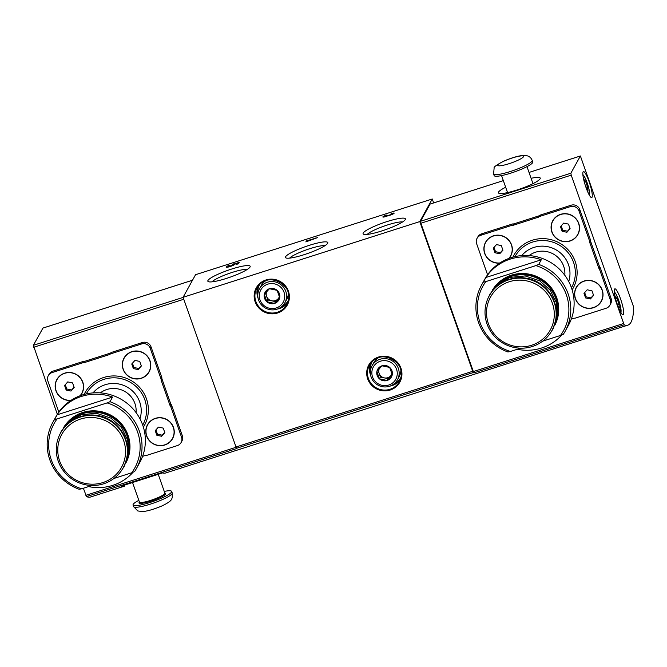 <?xml version="1.0" encoding="UTF-8"?>
<svg xmlns="http://www.w3.org/2000/svg" width="667" height="667" viewBox="0 0 667 667"><rect width="100%" height="100%" fill="white"/><g stroke="black" fill="none" stroke-linecap="round" stroke-linejoin="round"><path stroke-width="1" d="M433.642 202.918L432.258 198.991L195.556 274.704L183.075 297.299L236.477 448.316A134.742 23.628 72.3 0 0 236.86 448.499L86.527 496.59A134.742 23.628 72.3 0 0 90.504 497.015L124.087 486.276A134.742 23.628 72.3 0 0 124.896 485.918L124.596 485.067M624.145 324.796A134.742 23.628 72.3 0 0 627.889 325.129A134.742 23.628 72.3 0 0 633.65 307.07L580.39 155.978L570.86 173.212L571.219 175.154L624.145 324.796L473.803 372.886A134.742 23.628 72.3 0 1 473.178 372.603L236.477 448.316M627.889 325.129L165.674 472.978A134.742 23.628 -107.7 0 1 162.64 472.903L121.06 486.201A134.742 23.628 72.3 0 0 124.087 486.276M80.365 395.656A14.324 13.915 -151.1 0 0 71.869 372.753A14.324 13.915 -151.1 0 0 55.945 390.779A14.324 13.915 -151.1 0 0 70.86 400.45M146.598 435.985A14.324 13.915 -151.1 0 0 170.819 441.087A14.324 13.915 -151.1 0 0 162.69 417.984A14.324 13.915 -151.1 0 0 146.598 435.985M142.571 456.353L145.281 455.486A3.41 3.31 -151.1 0 0 146.79 455.353L177.38 445.573A6.82 6.628 -151.1 0 0 181.541 437.177L170.844 406.803A3.41 3.31 -151.1 0 0 170.043 405.519L161.097 380.115A3.41 3.31 -151.1 0 0 160.922 378.623L150.233 348.257A6.82 6.628 -151.1 0 0 141.596 343.947L111.005 353.735A3.41 3.31 -151.1 0 0 109.721 354.494L84.134 362.681A3.41 3.31 -151.1 0 0 82.625 362.815L52.034 372.595A6.82 6.628 -151.1 0 0 47.866 380.99L58.563 411.364A3.41 3.31 -151.1 0 0 58.871 412.006M123.12 369.293A14.324 13.915 -151.1 0 0 147.332 374.395A14.324 13.915 -151.1 0 0 139.203 351.292A14.324 13.915 -151.1 0 0 123.12 369.293M88.544 486.593A47.757 46.39 -151.1 0 0 133.117 472.194M49.817 459.821A47.757 46.39 -151.1 0 0 79.198 489.286L81.666 488.786A46.048 44.731 -151.1 0 1 57.062 418.926L107.129 402.91L109.997 401.701L112.548 397.082A47.757 46.39 -151.1 0 0 57.145 414.807L54.594 419.426A47.757 46.39 -151.1 0 0 52.793 422.403A47.757 46.39 -151.1 0 0 49.817 459.821M107.129 402.91A46.048 44.731 -151.1 0 1 131.732 472.778L134.601 471.569A47.757 46.39 -151.1 0 0 136.401 468.584L139.737 462.548A47.757 46.39 -151.1 0 0 120.36 398.849A47.757 46.39 -151.1 0 0 56.128 416.366L52.793 422.403M136.401 468.584A47.757 46.39 -151.1 0 0 109.997 401.701M54.594 419.426L57.062 418.926M126.246 462.248A35.818 34.792 -151.1 0 0 111.222 415.399A35.818 34.792 -151.1 0 0 63.565 427.63M131.732 472.778L113.924 478.472M91.979 485.493L81.666 488.786M509.113 258.337A14.324 13.915 -151.1 0 0 500.625 235.434A14.324 13.915 -151.1 0 0 484.692 253.468A14.324 13.915 -151.1 0 0 499.616 263.14M575.354 298.666A14.324 13.915 -151.1 0 0 599.575 303.777A14.324 13.915 -151.1 0 0 591.437 280.674A14.324 13.915 -151.1 0 0 575.354 298.666M571.319 319.043L574.037 318.176A3.41 3.31 -151.1 0 0 575.538 318.042L606.136 308.254A6.82 6.628 -151.1 0 0 610.297 299.858L599.6 269.485A3.41 3.31 -151.1 0 0 598.791 268.209L589.845 242.796A3.41 3.31 -151.1 0 0 589.678 241.312L578.981 210.939A6.82 6.628 -151.1 0 0 570.343 206.637L539.753 216.425A3.41 3.31 -151.1 0 0 538.469 217.184L512.881 225.371A3.41 3.31 -151.1 0 0 511.372 225.496L480.782 235.284A6.82 6.628 -151.1 0 0 476.622 243.68L487.319 274.054A3.41 3.31 -151.1 0 0 487.619 274.696M551.867 231.983A14.324 13.915 -151.1 0 0 576.088 237.085A14.324 13.915 -151.1 0 0 567.951 213.982A14.324 13.915 -151.1 0 0 551.867 231.983M517.292 349.275A47.757 46.39 -151.1 0 0 561.872 334.884M478.564 322.503A47.757 46.39 -151.1 0 0 507.946 351.976L510.422 351.476A46.048 44.731 -151.1 0 1 485.818 281.607L535.884 265.599L538.744 264.39L541.296 259.771A47.757 46.39 -151.1 0 0 485.893 277.489L483.342 282.108A47.757 46.39 -151.1 0 0 481.541 285.092A47.757 46.39 -151.1 0 0 478.564 322.503M535.884 265.599A46.048 44.731 -151.1 0 1 560.488 335.459L563.348 334.25A47.757 46.39 -151.1 0 0 565.149 331.274L568.484 325.229A47.757 46.39 -151.1 0 0 549.108 261.539A47.757 46.39 -151.1 0 0 484.876 279.056L481.541 285.092M565.149 331.274A47.757 46.39 -151.1 0 0 538.744 264.39M483.342 282.108L485.818 281.607M554.994 324.937A35.818 34.792 -151.1 0 0 539.97 278.081A35.818 34.792 -151.1 0 0 492.313 290.32M560.488 335.459L542.671 341.162M520.727 348.182L510.422 351.476M430.107 204.069L420.518 221.294L420.877 223.237L473.803 372.886M609.871 305.203L610.655 303.785A6.82 6.628 -151.1 0 0 611.08 298.441L600.383 268.067A3.41 3.31 -151.1 0 0 599.575 266.783L590.629 241.379A3.41 3.31 -151.1 0 0 590.462 239.895L579.765 209.521A6.82 6.628 -151.1 0 0 571.127 205.211L540.537 214.999A3.41 3.31 -151.1 0 0 539.253 215.766L513.665 223.945A3.41 3.31 -151.1 0 0 512.156 224.079L481.566 233.859A6.82 6.628 -151.1 0 0 477.83 236.918L477.047 238.336M306.395 240.92L317.409 237.66L305.845 241.913L306.395 240.92L306.653 241.654M207.962 280.474A22.445 3.61 -19.4 0 0 208.312 281.649A22.445 3.61 -19.4 0 0 230.207 277.147A22.445 3.61 -19.4 0 0 250.083 266.942A22.445 3.61 -19.4 0 0 231.432 269.118A22.445 3.61 -19.4 0 0 207.962 280.474M363.207 233.041A22.445 3.61 -19.4 0 0 363.565 234.217A22.445 3.61 -19.4 0 0 385.451 229.715A22.445 3.61 -19.4 0 0 405.328 219.51A22.445 3.61 -19.4 0 0 386.677 221.686A22.445 3.61 -19.4 0 0 363.207 233.041M285.584 256.753A22.445 3.61 -19.4 0 0 285.943 257.937A22.445 3.61 -19.4 0 0 307.829 253.427A22.445 3.61 -19.4 0 0 327.705 243.23A22.445 3.61 -19.4 0 0 309.054 245.406A22.445 3.61 -19.4 0 0 285.584 256.753M432.258 198.991L419.785 221.586L183.075 297.299M388.177 215.624A3.585 0.575 160.6 0 1 384.767 216.842A3.585 0.575 160.6 0 1 382.866 216.975A3.585 0.575 160.6 0 1 386.66 215.041L384.442 216.425L385.159 216.416L391.429 214.415L392.529 213.715L391.137 213.607A3.585 0.575 160.6 0 1 394.105 213.165A3.585 0.575 160.6 0 1 392.004 214.482A3.585 0.575 160.6 0 1 388.177 215.624M232.7 264.474L239.253 262.331L238.469 263.757L236.685 264.324L237.294 263.215L234.967 263.857A4.777 0.767 160.6 0 1 235.134 263.974A4.777 0.767 160.6 0 1 230.882 266.283A4.777 0.767 160.6 0 1 226.121 267.15A4.777 0.767 160.6 0 1 229.098 265.316L230.023 265.316A2.726 0.442 160.6 0 0 228.056 266.466A2.726 0.442 160.6 0 0 230.774 265.975A2.726 0.442 160.6 0 0 233.2 264.657A2.726 0.442 160.6 0 0 232.641 264.582L232.741 264.574M419.785 221.586L473.178 372.603M505.678 187.252A22.169 3.568 -19.4 0 0 498.532 192.104A22.169 3.568 -19.4 0 0 498.407 192.813A22.169 3.568 -19.4 0 0 520.51 188.811A22.169 3.568 -19.4 0 0 540.237 178.089A22.169 3.568 -19.4 0 0 531.09 178.306M589.128 181.741A13.648 2.393 -107.7 0 1 591.712 197.582A13.648 2.393 -107.7 0 1 585.276 185.309A13.648 2.393 -107.7 0 1 583.4 171.586A13.648 2.393 -107.7 0 1 589.128 181.741M620.585 298.999A13.648 2.393 -107.7 0 1 623.17 314.832A13.648 2.393 -107.7 0 1 616.733 302.568A13.648 2.393 -107.7 0 1 614.857 288.844A13.648 2.393 -107.7 0 1 620.585 298.999M42.938 328.089L33.35 345.306L57.329 414.315M181.116 442.521L181.899 441.095A6.82 6.628 -151.1 0 0 182.324 435.751L171.636 405.378A3.41 3.31 -151.1 0 0 170.827 404.094L161.881 378.689A3.41 3.31 -151.1 0 0 161.714 377.205L151.017 346.832A6.82 6.628 -151.1 0 0 142.379 342.53L111.789 352.309A3.41 3.31 -151.1 0 0 110.505 353.076L84.917 361.264A3.41 3.31 -151.1 0 0 83.408 361.389L52.818 371.177A6.82 6.628 -151.1 0 0 49.083 374.229L48.291 375.646M83.367 488.244L86.527 496.59M324.946 245.689A19.518 3.135 -19.4 0 0 306.545 249.783A19.518 3.135 -19.4 0 0 289.636 258.121M402.568 221.969A19.518 3.135 -19.4 0 0 384.167 226.071A19.518 3.135 -19.4 0 0 367.259 234.4M247.324 269.401A19.518 3.135 -19.4 0 0 228.923 273.503A19.518 3.135 -19.4 0 0 212.014 281.841M315.524 238.553L315.349 238.052M387.919 215.741L387.744 215.249M233.909 264.991L233.525 263.899M237.585 264.04L237.294 263.215M618.117 306.52L619.351 307.854L618.976 304.035L617.033 298.533L615.483 296.848L615.691 299.016M586.66 189.261L587.894 190.595L587.51 186.777L585.576 181.274L584.017 179.59L584.234 181.757M615.691 298.966L617.033 298.533M617.4 304.536L618.976 304.035M584.225 181.707L585.576 181.274M585.934 187.285L587.51 186.777M589.845 242.796L590.629 241.379M538.469 217.184L539.253 215.766M512.881 225.371L513.665 223.945M598.791 268.209L599.575 266.783M564.807 275.279A22.169 21.536 -151.1 0 0 553.285 253.985A22.169 21.536 -151.1 0 0 529.114 255.569M487.01 323.895A35.818 34.792 -151.1 0 0 517.825 348.007A35.818 34.792 -151.1 0 0 551.951 330.473A35.818 34.792 -151.1 0 0 537.419 282.7A35.818 34.792 -151.1 0 0 489.244 295.84A35.818 34.792 -151.1 0 0 487.01 323.895M488.419 323.745A34.109 33.133 -151.1 0 0 546.081 335.901A34.109 33.133 -151.1 0 0 526.713 280.89A34.109 33.133 -151.1 0 0 488.419 323.745M541.296 259.771L485.893 277.489M601.192 301.201A14.157 13.749 -151.1 0 0 601.2 301.184A14.157 13.749 -151.1 0 0 595.456 282.299A14.157 13.749 -151.1 0 0 576.413 287.494A14.157 13.749 -151.1 0 0 576.405 287.51A14.157 13.749 -151.1 0 0 587.694 308.146A14.157 13.749 -151.1 0 0 595.431 282.333A14.157 13.749 -151.1 0 0 576.396 287.527L576.413 287.494M593.588 295.389L591.979 290.804L587.168 289.786L583.984 293.363L585.593 297.941L590.403 298.958L593.588 295.389M577.697 234.526L577.714 234.492A14.157 13.749 -151.1 0 0 577.714 234.492A14.157 13.749 -151.1 0 0 571.969 215.608A14.157 13.749 -151.1 0 0 552.926 220.802A14.157 13.749 -151.1 0 0 552.918 220.819A14.157 13.749 -151.1 0 0 564.207 241.454A14.157 13.749 -151.1 0 0 571.952 215.649A14.157 13.749 -151.1 0 0 552.91 220.835L552.926 220.802M510.53 255.995A14.157 13.749 -151.1 0 0 510.538 255.978A14.157 13.749 -151.1 0 0 504.794 237.093A14.157 13.749 -151.1 0 0 485.751 242.288A14.157 13.749 -151.1 0 0 485.743 242.304L485.734 242.321A14.157 13.749 -151.1 0 0 499.908 262.94M508.779 258.462A14.157 13.749 -151.1 0 0 504.777 237.135A14.157 13.749 -151.1 0 0 485.734 242.321M570.11 228.698L568.492 224.112L563.69 223.095L560.497 226.672L562.106 231.257L566.917 232.266L570.11 228.698M502.935 250.183L501.317 245.598L496.515 244.589L493.322 248.157L494.939 252.743L499.741 253.752L502.935 250.183M584.676 292.588L586.185 296.882L585.593 297.941M586.185 296.882L590.987 297.891L590.403 298.958M590.987 297.891L593.488 295.097M494.014 247.382L495.523 251.676L494.939 252.743M495.523 251.676L500.333 252.685L499.741 253.752M500.333 252.685L502.826 249.892M561.189 225.896L562.698 230.19L562.106 231.257M562.698 230.19L567.5 231.199L566.917 232.266M567.5 231.199L570.002 228.406M493.588 173.987L494.147 175.579A20.469 3.293 -19.4 0 0 514.549 171.886A20.469 3.293 -19.4 0 0 532.758 161.981L532.199 160.388C530.732 156.803 527.697 155.153 523.095 155.436C518.067 155.903 511.606 157.804 503.718 161.131C496.723 164.841 493.53 167.125 494.13 167.984L493.588 173.987A20.469 3.293 -19.4 0 0 513.99 170.293A20.469 3.293 -19.4 0 0 532.199 160.388M170.043 405.519L170.827 404.094M161.097 380.115L161.881 378.689M109.721 354.494L110.505 353.076M84.134 362.681L84.917 361.264M136.06 412.598A22.169 21.536 -151.1 0 0 124.529 391.296A22.169 21.536 -151.1 0 0 100.367 392.88M58.262 461.214A35.818 34.792 -151.1 0 0 89.078 485.318A35.818 34.792 -151.1 0 0 123.203 467.784A35.818 34.792 -151.1 0 0 108.671 420.018A35.818 34.792 -151.1 0 0 60.497 433.15A35.818 34.792 -151.1 0 0 58.262 461.214M59.663 461.055A34.109 33.133 -151.1 0 0 117.334 473.211A34.109 33.133 -151.1 0 0 97.966 418.209A34.109 33.133 -151.1 0 0 59.663 461.055M112.548 397.082L57.145 414.807M172.445 438.494L172.428 438.527A14.157 13.749 -151.1 0 0 172.445 438.494A14.157 13.749 -151.1 0 0 166.7 419.61A14.157 13.749 -151.1 0 0 147.665 424.804A14.157 13.749 -151.1 0 0 147.657 424.821A14.157 13.749 -151.1 0 0 158.938 445.456A14.157 13.749 -151.1 0 0 166.683 419.651A14.157 13.749 -151.1 0 0 147.64 424.837L147.665 424.804M164.841 432.7L163.223 428.114L158.421 427.105L155.228 430.674L156.845 435.259L161.647 436.268L164.841 432.7M148.941 371.844A14.157 13.749 -151.1 0 0 143.197 352.96A14.157 13.749 -151.1 0 0 123.278 369.243A14.157 13.749 -151.1 0 0 148.941 371.844L148.966 371.802A14.157 13.749 -151.1 0 0 148.966 371.802A14.157 13.749 -151.1 0 0 143.222 352.926A14.157 13.749 -151.1 0 0 124.179 358.112A14.157 13.749 -151.1 0 0 124.17 358.137M81.783 393.305A14.157 13.749 -151.1 0 0 81.791 393.288A14.157 13.749 -151.1 0 0 76.046 374.412A14.157 13.749 -151.1 0 0 57.003 379.598A14.157 13.749 -151.1 0 0 56.995 379.623L56.987 379.64A14.157 13.749 -151.1 0 0 71.161 400.258M80.032 395.781A14.157 13.749 -151.1 0 0 76.021 374.445A14.157 13.749 -151.1 0 0 56.987 379.64M141.354 366.008L139.745 361.422L134.934 360.413L131.749 363.982L133.358 368.568L138.161 369.576L141.354 366.008M74.179 387.494L72.57 382.908L67.759 381.899L64.574 385.468L66.183 390.053L70.994 391.062L74.179 387.494M155.92 429.898L157.437 434.192L156.845 435.259M157.437 434.192L162.239 435.201L161.647 436.268M162.239 435.201L164.741 432.408M65.266 384.692L66.775 388.986L66.183 390.053M66.775 388.986L71.577 390.003L70.994 391.062M71.577 390.003L74.079 387.202M132.433 363.207L133.95 367.5L133.358 368.568M133.95 367.5L138.753 368.517L138.161 369.576M138.753 368.517L141.254 365.716M138.828 500.358A20.469 3.293 -19.4 0 0 133.167 504.36A20.469 3.293 -19.4 0 0 133.058 505.019A20.469 3.293 -19.4 0 0 153.452 501.326A20.469 3.293 -19.4 0 0 171.669 491.421A20.469 3.293 -19.4 0 0 164.249 491.412M376.872 371.511L381.974 365.799L389.67 367.417L392.246 374.754L387.143 380.465L379.456 378.839L376.872 371.511A7.879 7.654 28.9 0 1 389.67 367.417A7.879 7.654 28.9 0 1 387.143 380.465A7.879 7.654 28.9 0 1 376.872 371.511M372.561 376.963A12.79 12.423 28.9 0 1 386.927 360.897A12.79 12.423 28.9 0 1 394.189 381.524A12.79 12.423 28.9 0 1 372.561 376.963M371.16 377.122A14.499 14.082 28.9 0 1 372.061 365.766A14.499 14.082 28.9 0 1 391.562 360.447A14.499 14.082 28.9 0 1 397.449 379.781A14.499 14.082 28.9 0 1 383.633 386.877A14.499 14.082 28.9 0 1 371.16 377.122M372.061 365.766L373.778 362.656A14.499 14.082 28.9 0 1 378.573 357.62M400.875 369.943A14.499 14.082 28.9 0 1 399.166 376.672L397.449 379.781M391.954 373.662A6.82 6.628 28.9 0 1 390.679 375.829L392.113 374.229M390.679 375.829A6.82 6.628 28.9 0 1 384.275 377.881L388.127 378.689L390.679 375.829M384.275 377.881A6.82 6.628 28.9 0 1 379.139 373.403L380.432 377.063L384.275 377.881M378.006 370.177L379.139 373.403A6.82 6.628 28.9 0 1 379.215 368.801M380.432 377.063L379.456 378.839M388.127 378.689L387.143 380.465M264.315 294.439L269.418 288.728L277.105 290.345L279.69 297.682L274.587 303.393L266.9 301.776L264.315 294.439A7.879 7.654 28.9 0 1 277.105 290.345A7.879 7.654 28.9 0 1 274.587 303.393A7.879 7.654 28.9 0 1 264.315 294.439M260.005 299.9A12.79 12.423 28.9 0 1 274.37 283.834A12.79 12.423 28.9 0 1 281.632 304.46A12.79 12.423 28.9 0 1 260.005 299.9M258.604 300.058A14.499 14.082 28.9 0 1 259.505 288.694A14.499 14.082 28.9 0 1 279.006 283.383A14.499 14.082 28.9 0 1 284.892 302.718A14.499 14.082 28.9 0 1 271.077 309.813A14.499 14.082 28.9 0 1 258.604 300.058M259.505 288.694L261.222 285.593A14.499 14.082 28.9 0 1 266.016 280.557M288.319 292.88A14.499 14.082 28.9 0 1 286.61 299.608L284.892 302.718M279.398 296.598A6.82 6.628 28.9 0 1 278.122 298.766L279.556 297.157M278.122 298.766A6.82 6.628 28.9 0 1 271.719 300.809L275.563 301.617L278.122 298.766M271.719 300.809A6.82 6.628 28.9 0 1 266.583 296.331L267.876 300L271.719 300.809M265.449 293.113L266.583 296.331A6.82 6.628 28.9 0 1 266.658 291.737M267.876 300L266.9 301.776M275.563 301.617L274.587 303.393M143.38 427.155A33.892 32.925 -151.1 0 0 130.624 380.265A33.892 32.925 -151.1 0 0 84.142 394.439M572.128 289.845A33.892 32.925 -151.1 0 0 559.371 242.955A33.892 32.925 -151.1 0 0 512.89 257.128M623.478 323.537L473.136 371.619M571.219 175.154L420.877 223.237M367.692 378.873A17.742 17.225 -151.1 0 0 397.674 385.201A17.742 17.225 -151.1 0 0 387.602 356.595A17.742 17.225 -151.1 0 0 367.692 378.873M255.136 301.809A17.742 17.225 -151.1 0 0 285.117 308.129A17.742 17.225 -151.1 0 0 275.046 279.523A17.742 17.225 -151.1 0 0 255.136 301.809M472.519 371.344L235.81 447.057M580.357 156.011L529.023 172.436L580.39 155.978M430.048 204.069L503.343 180.624L430.015 204.102M570.86 173.212L420.518 221.294M42.846 328.114L192.488 280.248M33.35 345.306L183.117 297.407M33.717 347.249L183.767 299.258M85.86 495.323L235.918 447.324M387.827 215.783L387.677 215.366M281.09 307.078A16.375 15.908 -151.1 0 0 288.419 300.2M259.755 284.367A16.375 15.908 -151.1 0 0 257.846 294.239M258.054 286.318A17.059 16.567 -151.1 0 0 257.896 297.765A17.059 16.567 -151.1 0 0 258.137 298.407M277.405 309.054A17.059 16.567 -151.1 0 0 287.677 302.676M255.853 301.459A17.059 16.567 -151.1 0 0 270.527 312.94A17.059 16.567 -151.1 0 0 286.777 304.594A17.059 16.567 -151.1 0 0 279.857 281.841A17.059 16.567 -151.1 0 0 256.912 288.102A17.059 16.567 -151.1 0 0 255.853 301.459M393.647 384.142A16.375 15.908 -151.1 0 0 400.975 377.264M372.311 361.439A16.375 15.908 -151.1 0 0 370.402 371.302M370.61 363.39A17.059 16.567 -151.1 0 0 370.452 374.837A17.059 16.567 -151.1 0 0 370.694 375.479M389.962 386.118A17.059 16.567 -151.1 0 0 400.233 379.748M368.409 378.531A17.059 16.567 -151.1 0 0 383.083 390.012A17.059 16.567 -151.1 0 0 399.333 381.657A17.059 16.567 -151.1 0 0 392.413 358.913A17.059 16.567 -151.1 0 0 369.476 365.166A17.059 16.567 -151.1 0 0 368.409 378.531M614.357 292.263A10.572 1.851 -107.7 0 1 618.634 300.15A10.572 1.851 -107.7 0 1 620.777 312.339M582.9 175.012A10.572 1.851 -107.7 0 1 587.168 182.891A10.572 1.851 -107.7 0 1 589.32 195.081M589.678 241.312L590.462 239.895M578.981 210.939L579.765 209.521M570.343 206.637L571.127 205.211M539.753 216.425L540.537 214.999M511.372 225.496L512.156 224.079M480.782 235.284L481.566 233.859M610.297 299.858L611.08 298.441M599.6 269.485L600.383 268.067M571.452 287.777A32.241 31.316 -151.1 0 0 558.454 244.622A32.241 31.316 -151.1 0 0 514.999 256.603M568.718 281.516A27.289 26.505 -151.1 0 0 555.686 249.633A27.289 26.505 -151.1 0 0 521.761 255.578M555.278 324.229A35.818 34.792 -151.1 0 0 539.52 278.898A35.818 34.792 -151.1 0 0 492.763 289.703M557.145 317.325A35.476 34.459 -151.1 0 0 539.295 279.315A35.476 34.459 -151.1 0 0 497.607 284.442M489.503 295.373C499.208 276.23 527.939 271.661 544.064 286.685C556.995 299.5 559.713 313.94 552.209 330.007A35.818 34.792 -151.1 0 0 537.677 282.241A35.818 34.792 -151.1 0 0 489.503 295.373L489.244 295.84M497.865 164.932A13.648 2.193 -19.4 0 0 515.699 161.256A13.648 2.193 -19.4 0 0 518.417 156.328A13.648 2.193 -19.4 0 0 497.865 164.932M170.844 406.803L171.636 405.378M181.541 437.177L182.324 435.751M160.922 378.623L161.714 377.205M150.233 348.257L151.017 346.832M141.596 343.947L142.379 342.53M111.005 353.735L111.789 352.309M82.625 362.815L83.408 361.389M52.034 372.595L52.818 371.177M142.696 425.096A32.241 31.316 -151.1 0 0 129.698 381.933A32.241 31.316 -151.1 0 0 86.251 393.914M139.962 418.826A27.289 26.505 -151.1 0 0 126.93 386.943A27.289 26.505 -151.1 0 0 93.013 392.888M126.522 461.547A35.818 34.792 -151.1 0 0 110.772 416.216A35.818 34.792 -151.1 0 0 64.007 427.022M128.398 454.636A35.476 34.459 -151.1 0 0 110.539 416.625A35.476 34.459 -151.1 0 0 68.859 421.752M60.747 432.691C70.46 413.548 99.183 408.971 115.308 423.995C128.239 436.81 130.957 451.251 123.462 467.325A35.818 34.792 -151.1 0 0 108.921 419.551A35.818 34.792 -151.1 0 0 60.747 432.691L60.497 433.15M172.228 493.013L172.236 497.782C171.311 498.958 172.995 500.592 162.098 505.869C154.21 509.196 147.749 511.097 142.721 511.564L137.827 510.964L133.617 506.612A20.469 3.293 -19.4 0 0 154.019 502.91A20.469 3.293 -19.4 0 0 172.228 493.013L171.669 491.421M139.42 502.043A14.157 2.276 -19.4 0 0 139.086 502.468A14.157 2.276 -19.4 0 0 154.002 500.05A14.157 2.276 -19.4 0 0 164.841 493.088M139.47 502.143L139.428 502.059A13.473 2.168 -19.4 0 0 152.86 499.633A13.473 2.168 -19.4 0 0 164.849 493.113L164.866 493.205M42.888 328.081L192.505 280.223M384.609 216.883L384.442 216.425M392.688 214.182L392.529 213.715M233.408 265.249L233.2 264.657M228.264 267.058L228.056 266.466M286.777 304.594C298.041 286.435 266.291 268.901 256.912 288.102M399.333 381.657C410.597 363.507 378.848 345.965 369.476 365.166M621.01 312.74L620.31 305.703L618.643 300.1L615.791 293.655L614.315 291.804M589.553 195.481L588.853 188.453L587.177 182.85L584.325 176.405L582.858 174.546M488.477 297.307L490.037 293.98L498.407 283.758L510.072 277.389L525.179 275.93L539.67 280.807L550.267 290.22L556.445 302.885L557.32 316.133L553.176 328.673L551.117 331.899M552.209 330.007L551.951 330.473M532.975 183.642L526.988 166.642M507.554 192.596L501.567 175.588M59.73 434.617L61.289 431.299L69.66 421.077L81.316 414.707L96.432 413.248L110.914 418.117L121.511 427.539L127.689 440.195L128.564 453.452L124.429 465.991L122.369 469.218M123.462 467.325L123.203 467.784M133.617 506.612L133.058 505.019M164.849 493.113L158.229 474.312M139.428 502.059L132.55 482.524"/></g></svg>

